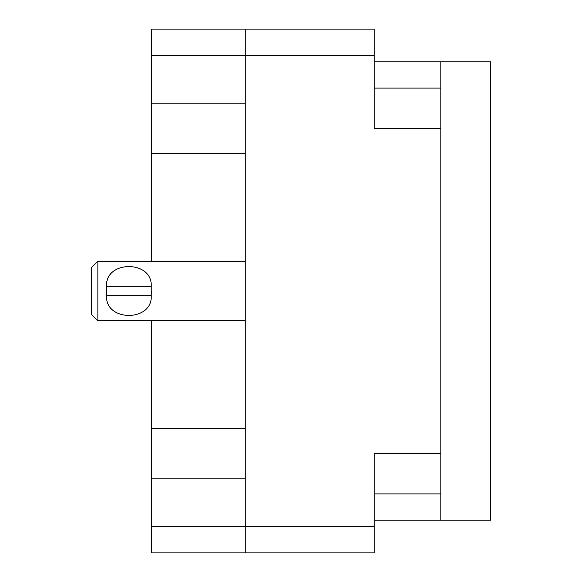 <?xml version="1.0" encoding="UTF-8"?>
<svg xmlns="http://www.w3.org/2000/svg" width="582" height="582" viewBox="0 0 582 582"><rect width="100%" height="100%" fill="white"/><g stroke="black" fill="none" stroke-linecap="round" stroke-linejoin="round"><path stroke-width="0.87" d="M151.771 55.421L151.771 29.1L374.197 29.1L374.197 128.637L440.836 128.637L440.836 453.363L374.197 453.363L374.197 552.9L245.16 552.9L245.16 55.421L151.771 55.421L151.771 261.289M151.771 103.843L245.16 103.843M151.771 320.711L151.771 526.579L374.197 526.579M151.771 428.563L245.16 428.563M245.16 153.437L151.771 153.437M245.16 478.157L151.771 478.157M245.16 552.9L151.771 552.9L151.771 526.579M440.836 453.363L440.836 520.213L490.502 520.213L490.502 61.787L440.836 61.787L440.836 128.637M440.836 520.213L374.197 520.213M374.197 61.787L440.836 61.787M374.197 55.421L245.16 55.421L245.16 29.1M97.863 261.289L91.498 267.655L91.498 314.345L97.863 320.711L97.863 261.289L245.16 261.289M106.353 291L106.579 286.329C104.847 260.074 152.862 259.95 151.211 286.329L106.579 286.329L106.477 294.492M151.436 291L151.211 295.671C152.935 321.948 104.92 322.035 106.579 295.671L151.211 295.671L151.211 286.329M374.197 493.9L440.836 493.9M440.836 88.1L374.197 88.1M245.16 320.711L97.863 320.711"/></g></svg>
